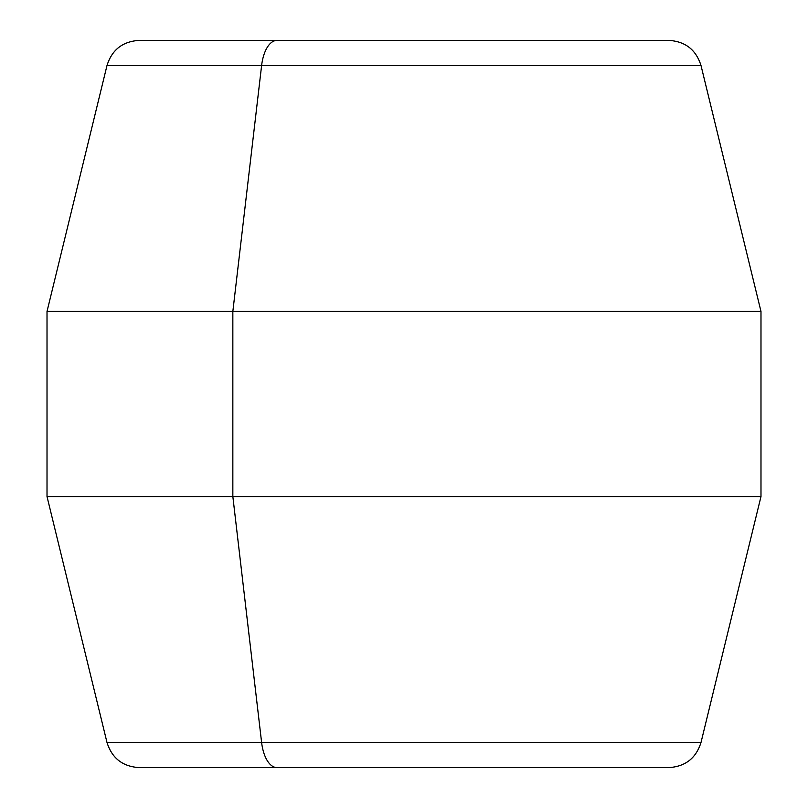 <?xml version="1.0" encoding="UTF-8"?>
<svg xmlns="http://www.w3.org/2000/svg" width="808" height="808" viewBox="0 0 808 808"><rect width="100%" height="100%" fill="white"/><g stroke="black" fill="none" stroke-linecap="round" stroke-linejoin="round"><path stroke-width="1.21" d="M531.008 40.4L276.993 40.4A33.057 15.847 -90 0 0 261.6 65.62L232.845 311.444L261.6 65.62L701.031 65.62L106.969 65.62C111.888 49.854 122.594 41.45 139.077 40.4L276.993 40.4A33.057 15.847 90 0 0 261.6 65.62L106.969 65.62L47.015 311.444L232.845 311.444L232.845 496.556L47.015 496.556L232.845 496.556L232.845 311.444L760.985 311.444L47.015 311.444L47.015 496.556L106.969 742.38L261.6 742.38L106.969 742.38C111.888 758.146 122.594 766.55 139.077 767.6L276.993 767.6A33.057 15.847 -90 0 1 261.6 742.38L232.845 496.556L261.6 742.38A33.057 15.847 90 0 0 276.993 767.6L531.008 767.6M276.993 40.4L668.923 40.4C685.406 41.45 696.112 49.854 701.031 65.62L760.985 311.444L760.985 496.556L232.845 496.556L760.985 496.556L701.031 742.38L261.6 742.38L701.031 742.38C696.112 758.146 685.406 766.55 668.923 767.6L276.993 767.6"/></g></svg>
